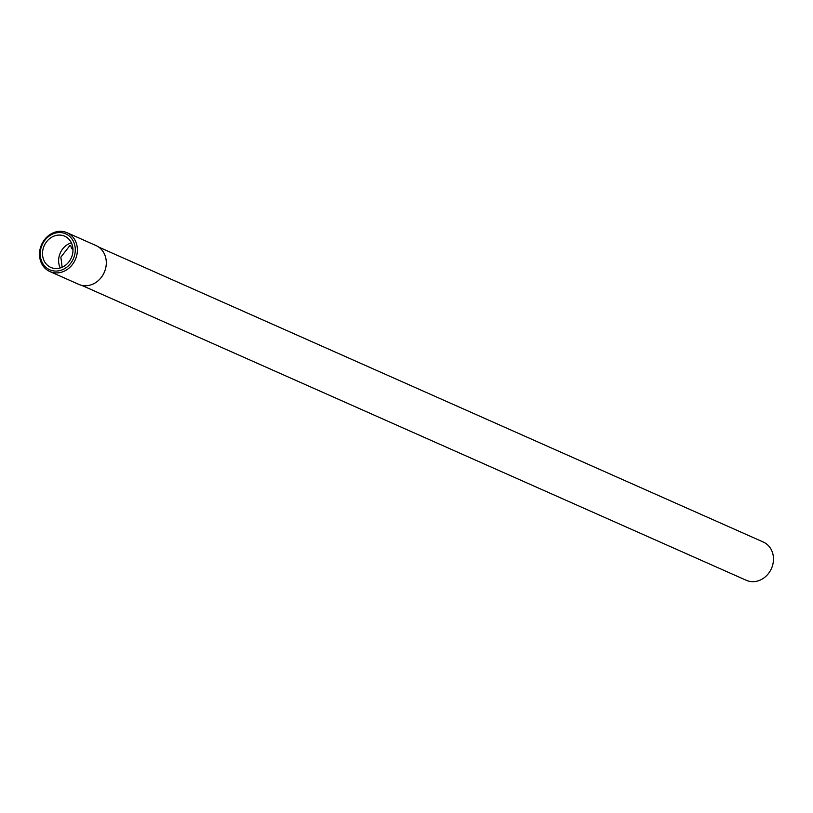 <?xml version="1.0" encoding="UTF-8"?>
<svg xmlns="http://www.w3.org/2000/svg" width="813" height="813" viewBox="0 0 813 813"><rect width="100%" height="100%" fill="white"/><g stroke="black" fill="none" stroke-linecap="round" stroke-linejoin="round"><path stroke-width="1.22" d="M42.896 249.733A17.083 14.847 113.9 0 1 64.674 236.197A17.083 14.847 113.9 0 1 72.591 253.869A17.083 14.847 113.9 0 1 50.813 267.416A17.083 14.847 113.9 0 1 42.896 249.733M71.381 242.823A17.083 14.847 -66.1 0 0 59.014 256.888A17.083 14.847 -66.1 0 0 60.223 267.944M81.646 285.322L746.304 580.299A20.935 18.211 -66.1 0 0 750.582 581.519A20.935 18.211 -66.1 0 0 772.35 566.163A20.935 18.211 -66.1 0 0 763.295 542.027L98.637 247.05M61.697 232.691A19.664 17.093 -66.1 0 0 40.65 249.428A19.664 17.093 -66.1 0 0 53.78 270.922A19.664 17.093 -66.1 0 0 74.837 254.184A19.664 17.093 -66.1 0 0 61.697 232.691M62.723 231.481A21.229 18.455 -66.1 0 0 40.65 247.05A21.229 18.455 -66.1 0 0 49.837 271.522A21.229 18.455 -66.1 0 0 54.176 272.762A21.229 18.455 -66.1 0 0 76.249 257.182A21.229 18.455 -66.1 0 0 67.062 232.711A21.229 18.455 -66.1 0 0 62.723 231.481M67.062 232.711L95.975 245.546A21.229 18.455 113.9 0 1 105.162 270.018A21.229 18.455 113.9 0 1 83.089 285.597A21.229 18.455 113.9 0 1 78.759 284.357L49.837 271.522M62.134 267.243L60.863 257.152L69.948 245.465L70.711 245.516L71.493 248.382L72.946 248.991M71.89 248.808L72.967 249.286"/></g></svg>
